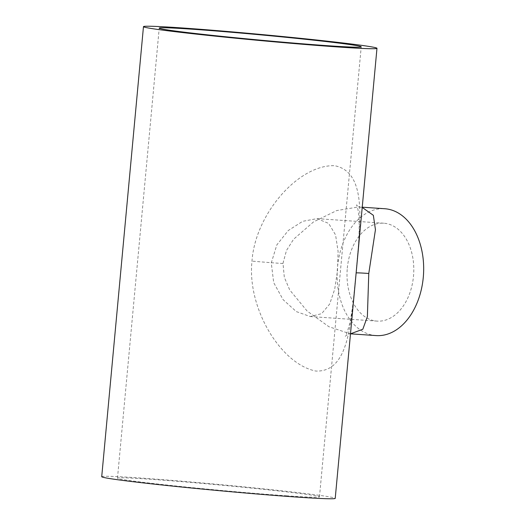 <?xml version="1.0" encoding="UTF-8"?>
<svg xmlns="http://www.w3.org/2000/svg" width="525" height="525" viewBox="0 0 525 525"><rect width="100%" height="100%" fill="white"/><g stroke="black" fill="none" stroke-linecap="round" stroke-linejoin="round"><path stroke-width="0.39" stroke-dasharray="2.62 1.97" d="M356.14 272.928A39.565 0.912 5.3 0 0 356.068 272.974L353.837 295.568C352.695 306.764 351.271 316.267 349.558 324.063C347.32 332.148 345.877 336.223 345.24 336.282C347.288 334.648 348.908 333.821 350.109 333.802L328.886 326.694L307.171 311.089L289.715 289.957L284.314 277.285L282.995 263.228L286.493 250.445L293.613 239.229L313.556 221.878L336.709 210.571L358.529 206.942L362.217 207.434M356.081 273C359.645 226.452 368.708 172.371 334.563 165.69C298.417 164.542 255.176 214.134 251.987 261.109C246.934 307.788 280.514 364.186 315.971 371.077C350.293 372.061 350.956 319.686 356.081 273A39.565 0.912 5.3 0 1 356.068 272.974L358.312 246.514C359.218 234.951 359.422 225.133 358.929 217.061C357.853 205.4 356.219 204.645 356.514 204.881L359.415 207.053L358.529 206.942L362.237 207.191M347.307 268.144A49.068 33.311 93.9 0 1 383.749 223.21A49.068 33.311 93.9 0 1 413.497 276.17A49.068 33.311 93.9 0 1 377.048 321.11A49.068 33.311 93.9 0 1 347.307 268.144M337.463 270.966L338.093 251.475L335.573 234.964L328.702 223.44L316.982 218.636L302.676 221.32L288.291 230.501L276.832 244.899L271.274 262.94L273.702 282.64L283.08 299.644L296.303 311.594L310.282 316.536L321.622 313.668L329.674 304.054L334.701 289.223L337.463 270.966M376.058 335.587A63.571 43.162 93.9 0 1 337.523 266.956A63.571 43.162 93.9 0 1 384.74 208.733M286.886 495.823A101.43 2.645 -174.7 0 1 177.798 486.189A101.43 2.645 -174.7 0 1 117.482 478.157A101.43 2.645 -174.7 0 1 150.058 479.227A101.43 2.645 -174.7 0 1 259.147 488.867A101.43 2.645 -174.7 0 1 319.469 496.893A101.43 2.645 -174.7 0 1 286.886 495.823M101.719 476.693A117.252 3.058 -174.7 0 1 139.388 477.934A117.252 3.058 -174.7 0 1 265.493 489.07A117.252 3.058 -174.7 0 1 335.226 498.356M282.968 263.524A39.565 1.004 -175.1 0 1 251.987 261.109M316.982 218.636L383.749 223.21M349.84 333.788L350.49 333.834M117.482 478.157L159.232 28.107M319.469 496.893L361.22 46.843M310.282 316.536L377.048 321.11"/><path stroke-width="0.79" d="M362.217 207.434L373.347 215.309L375.447 229.674L368.773 273.479L367.375 316.647L362.814 329.247L350.497 333.828L376.058 335.587A63.571 43.162 93.9 0 0 423.281 277.358A63.571 43.162 93.9 0 0 384.74 208.733L362.237 207.191M328.637 45.773A101.43 2.645 -174.7 0 1 219.548 36.133A101.43 2.645 -174.7 0 1 159.232 28.107A101.43 2.645 -174.7 0 1 191.809 29.177A101.43 2.645 -174.7 0 1 300.897 38.811A101.43 2.645 -174.7 0 1 361.22 46.843A101.43 2.645 -174.7 0 1 328.637 45.773M376.976 48.307L335.226 498.356A117.252 3.058 -174.7 0 1 297.563 497.116A117.252 3.058 -174.7 0 1 171.452 485.979A117.252 3.058 -174.7 0 1 101.719 476.693L143.469 26.644A117.252 3.058 -174.7 0 1 181.138 27.884A117.252 3.058 -174.7 0 1 307.243 39.021A117.252 3.058 -174.7 0 1 376.976 48.307A117.252 3.058 -174.7 0 1 339.314 47.066A117.252 3.058 -174.7 0 1 213.202 35.93A117.252 3.058 -174.7 0 1 143.469 26.644M368.773 273.479A39.565 0.912 5.3 0 0 356.14 272.928"/></g></svg>
